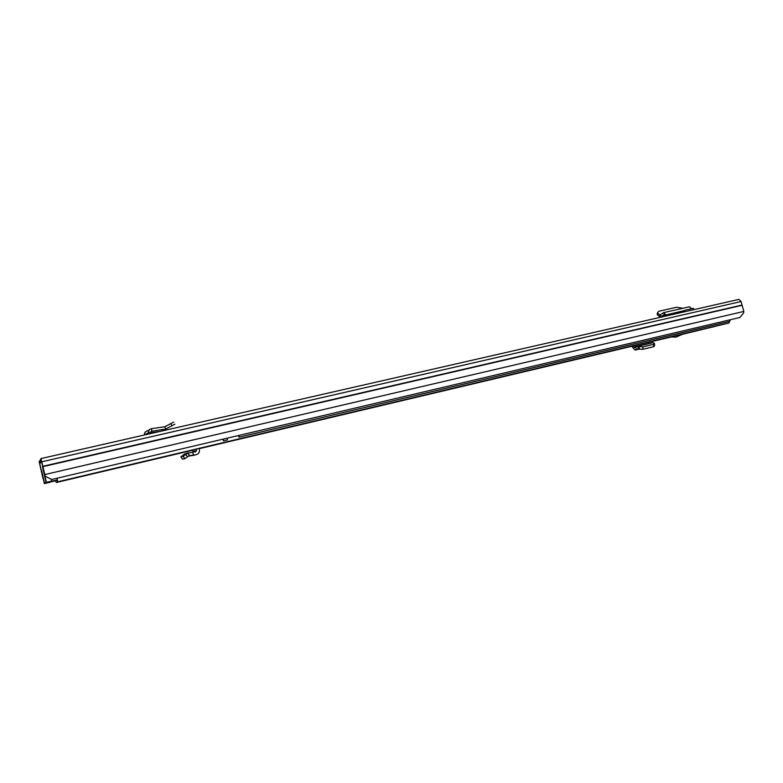 <?xml version="1.0" encoding="UTF-8"?>
<svg xmlns="http://www.w3.org/2000/svg" width="783" height="783" viewBox="0 0 783 783"><rect width="100%" height="100%" fill="white"/><g stroke="black" fill="none" stroke-linecap="round" stroke-linejoin="round"><path stroke-width="1.17" d="M164.89 426.784L165.8 428.976L164.87 426.745L173.757 422.096L164.733 426.764M170.87 423.613L172.015 425.727L174.903 424.21M172.015 425.727L165.8 428.976M164.87 426.745L151.471 428.673L151.824 431.061L150.972 432.226L151.188 433.439M161.327 431.13L165.477 429.084L151.217 431.384M151.471 428.673C149.377 429.211 148.398 430.542 148.525 432.656L148.77 433.988M45.189 476.181L41.568 461.07L40.961 462.019L40.393 459.582L40.99 458.574L45.189 476.181L51.668 479.499L739.945 317.477L743.684 312.809L743.811 311.448L741.1 301.533L738.868 299.39L41 458.574L738.868 299.39M43.143 478.296L39.15 461.657L40.599 460.492M40.364 463.076L39.698 460.747M42.918 478.188L39.688 463.976L40.246 463.115M664.963 315.715L660.783 316.665L660.167 314.786L663.524 312.711L665.1 316.215M663.524 312.711L665.902 314.795L666.216 315.96M660.167 314.786L659.589 316.557L660.519 316.772L664.307 314.56M657.779 313.396L657.231 314.795L659.589 316.557M682.942 308.267L676.61 307.249L658.816 311.262L657.377 312.985L659.746 314.737L660.549 314.551M691.663 308.727L689.49 306.779L663.778 312.603M684.822 311.712L684.489 310.362L681.269 312.525M693.758 309.676L693.425 308.326L684.489 310.362M151.06 432.764L160.055 431.413M144.424 434.986L144.395 434.839C144.268 432.784 145.227 431.492 147.263 430.963L149.308 429.847M50.239 481.995L57.365 480.322L44.631 483.483L46.109 482.504L42.566 467.069L46.197 482.455L51.629 481.173L51.472 479.392M51.531 481.193L57.296 480.038L50.464 481.868L57.345 480.243M49.711 482.279L44.386 483.64L49.711 482.318M46.109 482.504L51.531 481.232M51.854 481.036L46.197 482.455M41.616 461.187L39.776 463.849L44.386 483.64M44.553 483.532L41.568 470.338M41.47 461.226L46.383 482.328M44.631 483.483L41.489 470.358M180.863 456.89L184.768 453.895L192.872 452.143L193.293 455.089L189.202 455.706L187.832 453.014L183.144 456.244L180.863 456.89L182.605 459.259M182.635 459.259L184.778 458.691L183.016 456.293M188.282 452.828L189.202 455.706L184.778 458.691M192.892 449.892L178.867 453.386L199.127 448.424L199.411 450.039C199.616 452.29 198.647 453.807 196.494 454.59L193.293 455.089M196.2 449.109L196.464 450.577L195.721 451.713L192.872 452.143M675.944 337.14L683.432 333.871L671.06 336.896L675.944 337.14L681.807 334.253M707.343 328.273L714.634 326.531L707.343 328.273M270.771 431.57L278.082 429.838L270.771 431.57M236.28 439.713L242.847 438.167L236.28 439.713M211.195 445.596L220.767 443.335L211.195 445.596M730.167 320.247L728.983 322.988L682.59 334.282M57.061 478.227L57.707 481.799L74.512 477.924L56.239 482.524L55.691 480.713M633.535 345.773L634.494 347.652L635.698 347.133L636.403 349.541L635.101 350.089L632.595 347.446L632.233 346.106L654.314 340.752L648.931 342.132L649.332 343.522M56.944 478.256L57.707 481.799M55.838 480.674L56.268 482.514M57.736 481.78L728.983 322.988L57.736 481.78M654.568 343.903L654.588 345.802L653.629 346.722L642.892 349.287L642.853 346.889L653.599 344.334L654.285 343.228L652.953 342.66L637.881 346.243M642.853 346.889L638.037 346.262L653.13 342.68M642.892 349.287L639.378 349.169L639.339 346.781M636.403 349.541L638.331 348.758L637.832 346.252L652.953 342.66M638.331 348.758L639.378 349.169M638.282 348.768L637.832 346.252M635.698 347.133L637.793 346.262M192.931 450.088L193.117 452.104M188.106 452.868L184.768 453.895M196.494 454.59L188.517 456.195M239.011 435.397L238.981 437.168L729.55 321.402L730.324 319.738M238.423 435.534L238.981 437.168M223.507 439.048L223.507 440.819L227.393 439.909L227.403 438.128M222.959 439.175L223.507 440.819M144.395 434.839L148.525 432.656L150.972 432.226M42.497 475.516L42.556 476.72M44.494 473.412L44.837 474.567L743.811 311.448M42.977 466.648L742.088 305.321M42.899 466.296L741.971 305.057M41.842 461.784L741.1 301.533M684.039 310.665L664.826 315.216M657.945 313.513L657.789 315.334M161.533 431.081L165.761 429.006M187.538 456.89L185.777 454.492M56.239 482.524L192.941 450.166M199.176 448.698L632.253 346.194M648.96 342.24L671.452 336.915M633.868 346.986L649.264 343.336M653.629 346.722L653.599 344.334M635.238 350.04L639.182 349.101M192.902 449.941L193.646 449.716M193.186 451.527L196.464 450.577M192.775 455.559L196.053 454.678M40.344 462.978L39.816 460.698M657.377 312.985L657.231 314.795M660.519 316.772L664.973 315.764M184.905 458.642L183.144 456.244M635.101 350.089L639.202 349.101"/></g></svg>

